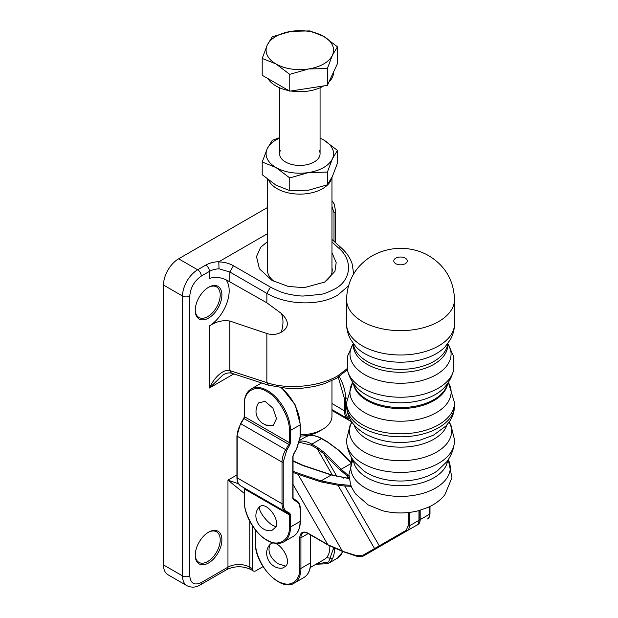 <?xml version="1.0" encoding="UTF-8"?>
<svg xmlns="http://www.w3.org/2000/svg" width="618" height="618" viewBox="0 0 618 618"><rect width="100%" height="100%" fill="white"/><g stroke="black" fill="none" stroke-linecap="round" stroke-linejoin="round"><path stroke-width="0.93" d="M195.249 309.873A17.652 10.189 120 0 0 198.896 317.474A17.652 10.189 120 0 0 212.499 312.747A17.652 10.189 120 0 0 220.209 294.979A17.652 10.189 120 0 0 216.555 286.899A17.652 10.189 120 0 0 208.142 287.54M195.249 554.763A17.652 10.189 120 0 0 198.896 562.365A17.652 10.189 120 0 0 212.499 557.637A17.652 10.189 120 0 0 220.209 539.869A17.652 10.189 120 0 0 216.555 531.789A17.652 10.189 120 0 0 208.142 532.43M195.242 310.375A18.849 10.885 -60 0 1 208.575 287.285A18.849 10.885 -60 0 1 221.901 294.979A18.849 10.885 -60 0 1 208.575 318.069A18.849 10.885 -60 0 1 195.242 310.375M195.242 555.265A18.849 10.885 -60 0 1 208.575 532.175A18.849 10.885 -60 0 1 221.901 539.869A18.849 10.885 -60 0 1 208.575 562.959A18.849 10.885 -60 0 1 195.242 555.265M267.694 241.445L260.672 247.285L256.501 256.586L259.406 268.776L271.889 280.317L288.181 286.42L304.064 287.687L324.713 282.078L334.948 271.325L336.184 262.635L331.966 252.623M331.966 267.648A32.391 18.702 180 0 1 332.221 270.004A32.391 18.702 180 0 1 323.685 282.65M267.694 207.393L178.641 258.803A21.421 12.368 120 0 0 163.492 285.045L163.492 564.922A21.421 12.368 120 0 0 167.926 574.725L186.953 585.71C191.518 587.834 195.952 587.563 200.24 584.906A5.145 2.966 -120 0 0 201.298 582.55L227.965 567.162L227.965 480.116L238.533 483.77M347.169 368.668L337.698 375.868C319.521 386.76 287.208 389.842 266.852 382.627L268.428 385.176L231.402 373.148C228.838 372.499 226.003 373.118 222.913 374.995L209.432 387.996L209.432 325.949A29.139 16.825 120 0 0 226.064 280.008M267.694 233.558L219.05 261.638C213.905 261.87 209.487 263.021 205.794 265.099L197.667 269.788L178.641 258.803M263.044 566.636L255.96 570.731A5.145 2.966 -60 0 1 253.388 570.986A5.145 2.966 -60 0 1 252.322 568.63L252.322 525.655M244.195 493.295L227.965 480.116L236.926 474.948M209.432 325.949C215.96 321.576 222.766 319.946 229.834 321.051L266.852 333.511C271.951 335.118 276.764 334.678 281.298 332.183A29.139 16.825 120 0 0 281.298 313.419L266.852 302.797L229.834 281.87C222.774 277.505 215.976 276.354 209.432 278.409L209.432 271.395L201.298 276.091C194.353 280.935 190.522 287.586 189.788 296.03L189.788 575.906C190.514 583.5 194.353 585.717 201.298 582.55M233.789 373.929L209.432 387.996C214.716 376.269 224.249 368.776 229.834 370.607L229.834 321.051M229.834 281.87L229.834 271.997L233.442 265.748C229.116 263.307 224.234 262.04 218.811 261.947L219.05 261.638M218.811 261.947L219.011 268.815L229.834 271.997L266.852 293.372C287.239 305.269 319.506 306.149 337.698 295.134L348.436 285.956M353.195 274.686L353.38 271.843L352.106 263.755C350.174 257.915 346.613 252.654 341.414 247.972L338.425 247.888C353.326 259.869 351.418 280.618 334.508 289.124C328.058 292.322 323.461 294.083 320.696 294.407L303.229 296.037C298.494 296.13 288.645 294.392 285.346 293.303C282.449 292.777 277.482 290.723 270.46 287.123L266.86 293.372L266.852 302.797M281.298 332.183C289.371 327.393 289.371 321.136 281.298 313.419M231.402 373.148L229.834 370.607L266.852 382.627L266.852 333.511M274.778 281.854A32.391 18.702 180 0 1 267.439 270.004A32.391 18.702 180 0 1 267.694 267.648M329.796 546.018A26.566 15.334 60 0 1 324.319 559.414L310.29 567.517M294.33 461.762L303.005 465.624L331.287 474.972L321.059 480.874L338.262 484.257L345.145 484.898L344.751 486.026L351.225 486.289M293.048 472.469L297.961 474.222L298.378 473.28L293.048 471.295M349.209 478.633L331.287 474.972M389.904 540.696A0.857 0.703 -120 0 1 389.896 540.704L381.97 545.277A0.857 0.479 60 0 0 381.978 545.277L374.33 549.688M343.353 477.822L343.878 478.332M338.262 484.257L338 485.261L320.642 481.816L297.961 474.222L342.194 550.839L328.382 544.952M342.611 551.295L356.571 555.652L363.291 555.072L374.547 548.575L338 485.261L344.751 486.026L379.29 545.841L374.547 548.575L375.396 549.078L364.141 555.574L363.291 555.072M356.571 555.652L356.988 556.107L356.571 555.652M293.048 484.45L327.779 544.605L307.826 533.087A0.857 0.494 -60 0 0 308.003 533.473L327.957 544.991L342.341 551.403L356.717 556.223C359.722 557.019 362.194 556.81 364.141 555.574L374.369 549.672M381.97 545.277L416.756 525.192A10.63 6.134 60 0 0 418.958 520.333L418.958 510.592M375.396 549.078L407.185 530.723A10.63 6.134 -120 0 0 409.386 525.856L409.386 512.438M324.55 452.662L317.722 447.556L317.111 448.606L323.832 453.782L324.55 452.662L341.206 469.24L348.977 476.115M327.903 442.38L338.996 450.53L351.178 463.083M394.346 538.139L397.768 536.161A0.857 0.827 60 0 0 397.783 536.146M350.978 463.6L341.206 469.24L340.464 470.19L349.1 477.706M348.336 478.402L347.192 476.416L347.803 475.25M316.323 564.033L328.676 561.947L333.28 549.039L333.28 547.772M384.102 544.049L417.969 524.497A10.63 6.134 -120 0 0 420.17 519.63A0.857 0.494 180 0 1 419.205 519.73M300.07 520.765L300.07 521.468A32.561 18.803 60 0 1 293.326 536.378C297.907 533.55 300.24 528.467 300.325 521.121A0.857 0.494 180 0 1 300.07 521.468L290.499 527L290.499 514.833A0.857 0.494 0 0 1 289.286 514.833A2.572 1.483 120 0 0 288.753 513.658L243.909 487.764A2.572 1.483 -60 0 1 244.442 488.946L289.286 514.833L289.286 527C290.36 539.576 278.71 547.826 266.868 539.939C255.018 534.145 243.376 512.453 244.442 501.105L244.442 488.946A0.857 0.494 0 0 1 244.195 488.591L244.195 500.758C243.894 514.732 254.786 533.604 267.046 540.333C273.457 543.933 279.027 544.458 283.755 541.901A32.561 18.803 -120 0 0 290.499 527A0.857 0.494 180 0 1 289.286 527M290.499 514.833L289.788 513.264A0.857 0.703 120 0 1 288.753 513.658L240.865 486.011L243.909 487.764L244.195 488.591M300.07 508.606A17.822 10.29 120 0 0 296.377 500.449L293.334 498.687L296.377 500.449A0.857 0.703 120 0 1 296.555 501.538C298.849 502.944 300.016 505.532 300.07 509.302A0.857 0.494 0 0 0 300.325 508.954L300.325 521.121M290.499 442.604A0.857 0.494 180 0 1 289.286 442.604L289.286 430.437C290.29 418.208 277.961 396.856 266.868 391.603C255.728 384.064 243.477 391.124 244.442 404.551L244.442 416.717A2.572 1.483 -60 0 1 243.909 418.51L289.788 444.991L290.499 442.604L290.499 430.437L300.07 424.914L300.07 437.073L296.555 448.9L293.511 454.176L292.801 456.571L292.801 498.208L293.511 499.777L296.555 501.538M338.27 377.235L344.427 398.602L344.427 410.769A17.822 10.29 120 0 0 348.119 418.927L331.966 409.603L348.119 418.927A0.857 0.703 -60 0 0 349.155 418.533C346.86 417.127 345.694 414.539 345.64 410.769A0.857 0.494 180 0 1 344.427 410.769L331.966 403.569M268.73 180.247A32.136 18.555 0 0 0 291.402 193.473A32.136 18.555 0 0 0 322.55 188.691A32.136 18.555 0 0 0 331.711 177.868M300.325 436.045A26.991 15.581 180 0 0 318.919 431.48L322.55 429.379A32.136 18.555 180 0 1 300.325 434.809M331.966 380.649L331.966 416.262A32.136 18.555 180 0 1 322.55 429.379L318.919 431.48M259.761 506.629L258.478 507.926C251.356 517.173 259.908 532.191 271.619 530.677L276.076 526.837C279.521 518.031 266.018 501.391 259.761 506.629C257.142 509.386 267.347 523.291 273.797 525.825L276.076 526.837M273.28 425.308L276.501 418.595L272.917 408.135L265.068 401.321L258.478 402.967C254.183 410.815 255.481 417.59 262.356 423.276C267.864 425.671 263.268 425.06 271.619 425.725L273.28 425.308L266.196 425.084L262.356 423.276M270.081 544.427L269.263 545.354C262.148 554.57 270.669 569.618 282.403 568.112L285.918 566.181C292.438 558.765 276.818 537.297 270.081 544.427C267.362 551.194 269.919 557.614 277.752 563.678L285.918 566.181M346.806 443.477A53.851 31.093 180 0 0 362.449 463.307A53.851 31.093 180 0 0 419.398 470.445A53.851 31.093 180 0 0 454.253 443.477C453.357 450.313 450.823 456.447 446.644 461.878L437.451 470.754A47.231 27.269 180 0 1 367.131 473.033A47.231 27.269 180 0 1 363.608 470.754L354.415 461.878C350.236 456.447 347.702 450.313 346.806 443.477L346.582 439.668L350.167 425.006L351.874 422.04M333.565 72.012L333.565 72.206A33.735 19.475 180 0 1 332.414 77.242A33.735 19.475 180 0 1 328.884 82.101M323.809 85.902A33.735 19.475 180 0 1 290.923 90.993M288.76 90.599A33.735 19.475 180 0 1 267.957 78.594M337.459 46.806L337.459 63.623L327.378 85.354L308.56 88.266L289.749 91.17L262.202 75.272L262.202 58.447L275.976 63.94L289.749 74.353L308.56 68.977A33.735 19.475 180 0 1 275.976 63.94A33.735 19.475 0 0 1 267.239 45.122A33.735 19.475 180 0 1 291.093 31.348A33.735 19.475 180 0 1 323.685 36.392A33.735 19.475 180 0 1 332.414 55.203A33.735 19.475 180 0 1 308.56 68.977L327.378 68.528L332.414 55.203L337.459 46.806L323.685 36.392L309.912 30.9L291.093 31.348L272.283 36.725L267.239 45.122L262.202 58.447M327.378 85.354L327.378 68.528M289.749 91.17L289.749 74.353M280.278 150.715A20.239 11.688 0 0 0 294.593 165.029A20.239 11.688 0 0 0 319.382 156.763A20.239 11.688 0 0 0 319.382 150.715M320.07 138.162A33.735 19.475 180 0 1 323.685 139.969A33.735 19.475 180 0 1 332.414 158.78A33.735 19.475 180 0 1 308.56 172.553A33.735 19.475 180 0 1 275.976 167.517L262.202 162.024L262.202 174.732L275.976 185.145L289.749 190.638L289.749 177.93L275.976 167.517A33.735 19.475 0 0 1 267.239 148.699A33.735 19.475 180 0 1 279.583 138.162M320.07 138.069L323.685 139.969L337.459 150.383L337.459 163.09L332.414 176.416L327.378 184.813L327.378 172.105L308.56 172.553L289.749 177.93M327.378 184.813L308.56 190.182L289.749 190.638M279.583 137.675L272.283 140.294L267.239 148.699L262.202 162.024M337.459 150.383L332.414 158.78L327.378 172.105M334.006 241.29L334.006 212.77L331.966 206.389M163.492 564.922L182.519 575.906A21.421 12.368 120 0 0 186.953 585.71M163.492 285.045L182.519 296.03L182.519 575.906A5.145 2.966 180 0 0 189.788 575.906M201.298 276.091A5.145 2.966 -120 0 0 197.667 269.788A21.421 12.368 120 0 0 182.519 296.03A5.145 2.966 0 0 0 189.788 296.03M334.006 212.77A5.145 2.966 0 0 0 335.512 210.668L334.183 203.979L331.966 200.649M200.24 584.906L226.899 569.51A5.145 2.966 60 0 0 227.965 567.162A15.427 8.907 180 0 1 249.78 567.162L249.78 521.291M205.794 265.099A5.145 2.966 60 0 1 209.432 271.395A15.427 8.907 180 0 1 219.011 268.815M331.966 242.063L338.425 247.888M270.46 287.123L233.442 265.748M253.388 570.986L250.838 569.51A5.145 2.966 -60 0 1 249.78 567.162L252.322 568.63M293.048 461.02L293.728 461.407M320.642 481.816L321.059 480.874L298.378 473.28M345.145 484.898A74.979 43.291 -120 0 0 350.808 485.192M406.15 530.329L379.29 545.841L380.325 546.227L407.185 530.723A0.857 0.703 60 0 1 406.15 530.329L408.174 525.856L408.174 512.577M303.855 577.56C308.367 574.779 310.661 569.773 310.746 562.542A0.857 0.494 180 0 1 310.491 562.89A32.051 18.501 60 0 1 303.855 577.56L294.284 583.091A32.051 18.501 -120 0 0 300.92 568.421L310.491 562.89L310.491 534.91M255.597 530.19L255.597 542.952A0.857 0.494 180 0 1 255.342 542.596L255.342 529.873M307.826 533.087C302.928 530.854 300.224 532.415 299.707 537.768L299.707 568.421C300.595 576.378 293.975 590.229 277.652 581.152C261.329 571.38 254.709 549.889 255.597 542.952M308.003 533.473C305.81 532.438 304.18 532.245 303.121 532.909A10.63 6.134 -120 0 0 300.92 537.768L308.181 533.581M416.756 525.192C417.984 524.96 418.795 523.222 419.205 519.977A0.857 0.494 180 0 1 418.958 520.333L409.386 525.856A0.857 0.494 180 0 1 408.174 525.856M299.707 537.768A0.857 0.494 0 0 0 300.92 537.768L300.92 568.421A0.857 0.494 180 0 1 299.707 568.421M340.487 470.36L323.832 453.782L336.903 476.416M317.722 447.556L311.827 444.157L321.399 438.625L327.293 442.032M321.399 438.625A0.857 0.494 -60 0 1 321.831 438.587C315.52 435.041 310.035 434.524 305.377 437.042A32.051 18.501 60 0 1 321.399 438.625M332.438 475.142L317.111 448.606L311.217 445.199A0.857 0.494 -60 0 1 311.827 444.157A32.051 18.501 -120 0 0 299.792 441.198M299.506 442.326L311.217 445.199M391.109 540.001A0.857 0.703 -120 0 1 391.101 540.008L417.969 524.497A0.857 0.703 60 0 1 417.583 524.566M326.536 557.614L332.538 558.533M342.743 551.542A32.051 18.501 60 0 1 337.428 558.178L327.849 563.709A32.051 18.501 -120 0 0 334.485 549.039L335.172 548.645M420.17 510.259L420.17 519.63L429.742 514.106L429.742 506.59M334.485 548.336L334.485 549.039A0.857 0.494 180 0 1 333.28 549.039M429.997 513.751A0.857 0.494 180 0 1 429.742 514.106A10.63 6.134 60 0 1 427.54 518.965C428.768 518.734 429.587 516.996 429.997 513.751L429.997 506.466M289.788 513.264L286.737 511.503C284.45 510.097 283.276 507.509 283.229 503.74L283.229 462.094L286.737 450.267L289.788 444.991M288.753 513.658L243.909 487.764M292.801 456.571A0.857 0.494 0 0 0 293.048 456.215L293.511 454.176M293.048 456.215L293.048 497.861A0.857 0.494 180 0 1 292.801 498.208M293.643 454.261L296.694 448.977L300.325 436.725A0.857 0.494 180 0 1 300.07 437.073M281.391 388.011A32.561 18.803 60 0 1 300.07 424.914A0.857 0.494 0 0 0 300.325 424.558L300.325 436.725M289.286 430.437A0.857 0.494 0 0 0 290.499 430.437A32.561 18.803 -120 0 0 267.47 390.561A32.561 18.803 -120 0 0 251.186 388.946L260.765 383.415A32.561 18.803 60 0 1 261.623 382.967L260.765 383.415M286.737 450.267L285.701 449.672L288.753 444.396A2.572 1.483 120 0 0 289.286 442.604L244.442 416.717A0.857 0.494 0 0 1 244.195 416.362L243.909 418.51L240.865 423.786A17.822 10.29 120 0 0 237.173 436.208L237.173 477.845L282.017 503.74L282.017 462.094A0.857 0.494 0 0 0 283.229 462.094M240.688 423.685L285.701 449.672A17.822 10.29 120 0 0 282.017 462.094L237.173 436.208A0.857 0.494 0 0 1 236.926 435.86L236.926 477.498A0.857 0.494 0 0 0 237.173 477.845A17.822 10.29 -60 0 0 240.865 486.011L240.865 486.011C238.293 484.435 236.98 481.6 236.926 477.498M283.229 503.74A0.857 0.494 180 0 1 282.017 503.74A17.822 10.29 120 0 0 285.701 511.897A0.857 0.703 -60 0 0 286.737 511.503M293.511 499.777A0.857 0.703 -60 0 0 293.334 498.687L293.048 497.861M243.731 418.401L240.549 423.6L236.926 435.86M244.195 416.362L244.195 404.203A0.857 0.494 0 0 0 244.442 404.551M344.427 398.602A0.857 0.494 0 0 0 345.64 398.602L345.64 410.769M346.868 397.892L345.64 398.602A32.561 18.803 -120 0 0 339.282 376.586M331.966 409.603L348.119 418.927M350.02 419.035L349.155 418.533M306.86 435.505L306.86 436.323M331.966 410.468L351.696 421.862A2.572 1.483 120 0 0 351.696 421.785M351.696 461.847L351.696 457.845M351.696 422.318L351.696 421.862M395.759 263.677A6.744 3.893 0 0 0 405.3 263.677A6.744 3.893 0 0 0 405.3 258.169A6.744 3.893 0 0 0 395.759 258.169A6.744 3.893 0 0 0 395.759 263.677M346.551 299.483C347.192 281.136 355.165 266.914 370.468 256.833C390.267 244.875 413.218 246.512 428.915 255.829C445.238 265.786 453.766 280.34 454.508 299.483A53.982 31.163 180 0 1 421.19 328.282A53.982 31.163 180 0 1 362.357 321.522A53.982 31.163 180 0 1 346.551 299.483L346.551 323.832A53.982 31.163 0 0 0 362.357 345.871A53.982 31.163 0 0 0 421.19 352.631A53.982 31.163 0 0 0 454.508 323.832C454.462 329.487 453.064 334.771 450.306 339.691L445.223 346.675A50.606 29.216 180 0 1 364.744 353.627A50.606 29.216 180 0 1 355.837 346.675L350.754 339.691C347.996 334.771 346.59 329.487 346.551 323.832M453.442 370.754A53.449 30.861 180 0 1 417.42 395.651A53.449 30.861 180 0 1 362.735 388.197A53.449 30.861 180 0 1 347.617 370.754C349.278 377.165 352.345 382.789 356.825 387.625A49.479 28.567 0 0 0 365.539 394.423A49.479 28.567 0 0 0 444.234 387.625C448.714 382.789 451.781 377.165 453.442 370.754L453.682 356.524L447.787 343.577M353.295 343.685A50.537 29.177 0 0 0 364.79 374.701A50.537 29.177 0 0 0 427.996 378.564A50.537 29.177 0 0 0 447.764 343.685M447.679 343.724A47.231 27.269 180 0 1 417.297 367.602A47.231 27.269 180 0 1 367.131 361.391A47.231 27.269 180 0 1 353.38 343.724M351.936 422.14A51.07 29.486 0 0 0 364.419 452.067A51.07 29.486 0 0 0 427.185 456.362A51.07 29.486 0 0 0 449.116 422.14M353.295 343.616L353.295 345.014A47.231 27.269 0 0 0 367.131 364.296A47.231 27.269 0 0 0 418.602 370.213A47.231 27.269 0 0 0 447.764 345.014L447.764 343.616M352.808 459.63A49.718 28.706 0 0 0 365.369 487.996A49.718 28.706 0 0 0 445.725 479.661A49.718 28.706 0 0 0 448.251 459.63M447.386 383.755A47.231 27.269 180 0 1 415.814 406.119A47.231 27.269 180 0 1 367.131 399.599A47.231 27.269 180 0 1 353.674 383.755M362.357 427.679A53.982 31.163 0 0 0 421.19 434.431A53.982 31.163 0 0 0 454.508 405.64C454.446 411.325 452.824 416.571 449.641 421.368L446.026 425.941L433.419 435.203L420.14 440.116C400.124 444.713 381.8 442.619 365.153 433.859C353.117 426.698 346.914 417.289 346.551 405.64A53.982 31.163 0 0 0 362.357 427.679M448.344 382.349L454.508 402.666A53.982 31.163 180 0 1 421.19 431.457A53.982 31.163 180 0 1 362.357 424.697A53.982 31.163 180 0 1 346.551 402.666L346.551 405.64M352.739 382.387A50.606 29.216 0 0 0 364.744 412.654A50.606 29.216 0 0 0 427.417 416.748A50.606 29.216 0 0 0 448.32 382.387M354.106 424.914A47.231 27.269 0 0 0 367.131 439.174A47.231 27.269 0 0 0 414.485 445.941A47.231 27.269 0 0 0 446.953 424.914M418.718 510.661A43.77 25.268 180 0 1 382.341 510.661C394.469 513.743 406.59 513.743 418.718 510.661L428.004 507.401C434.786 504.427 440.41 500.209 444.867 494.763L451.959 477.706L448.259 459.614M353.434 460.549A47.231 27.269 0 0 0 367.131 477.737A47.231 27.269 0 0 0 416.918 484.033A47.231 27.269 0 0 0 447.625 460.549M353.434 383.415A47.231 27.269 0 0 0 367.131 400.603A47.231 27.269 0 0 0 416.918 406.899A47.231 27.269 0 0 0 447.625 383.415M335.512 242.65L335.512 210.668M226.899 569.51C234.879 565.856 242.859 565.856 250.838 569.51M353.388 271.843L353.388 274.353M341.422 247.972L331.966 239.46M347.378 369.719L336.601 378.239L324.481 383.67L314.153 386.528L300.286 388.49L288.876 388.66L268.428 385.176M349.193 478.517L331.557 474.856L302.843 465.246L293.048 460.734M310.746 562.542L310.746 535.057M419.205 519.977L419.205 510.53M255.342 542.596C254.338 564.358 280.889 592.453 294.284 583.091M351.325 462.72L338.888 450.337L327.725 441.986L321.831 438.587M305.377 437.042L300.008 440.14M315.937 564.257L327.849 563.709M342.859 551.58L337.428 558.178M293.326 536.378L283.755 541.901M296.377 500.449C298.95 502.025 300.263 504.86 300.325 508.954M244.195 404.203C244.28 396.856 246.605 391.766 251.186 388.946M281.955 388.089L295.149 404.829L300.325 424.558M306.605 435.543L306.605 436.424M267.694 179.436L267.694 272.353M331.966 177.366L331.966 272.353M454.253 443.477L454.477 439.668L450.893 425.006L449.186 422.04M382.341 510.661L368.243 504.952L355.474 493.836L352.067 488.205L350.53 484.396L348.946 474.547L352.801 459.614M454.508 299.483L454.508 323.832M454.508 402.666L454.508 405.64M346.551 402.666L352.716 382.349M347.617 370.754L347.378 356.524L353.264 343.577M279.583 153.743L279.583 87.787M320.07 153.743L320.07 87.787"/></g></svg>
